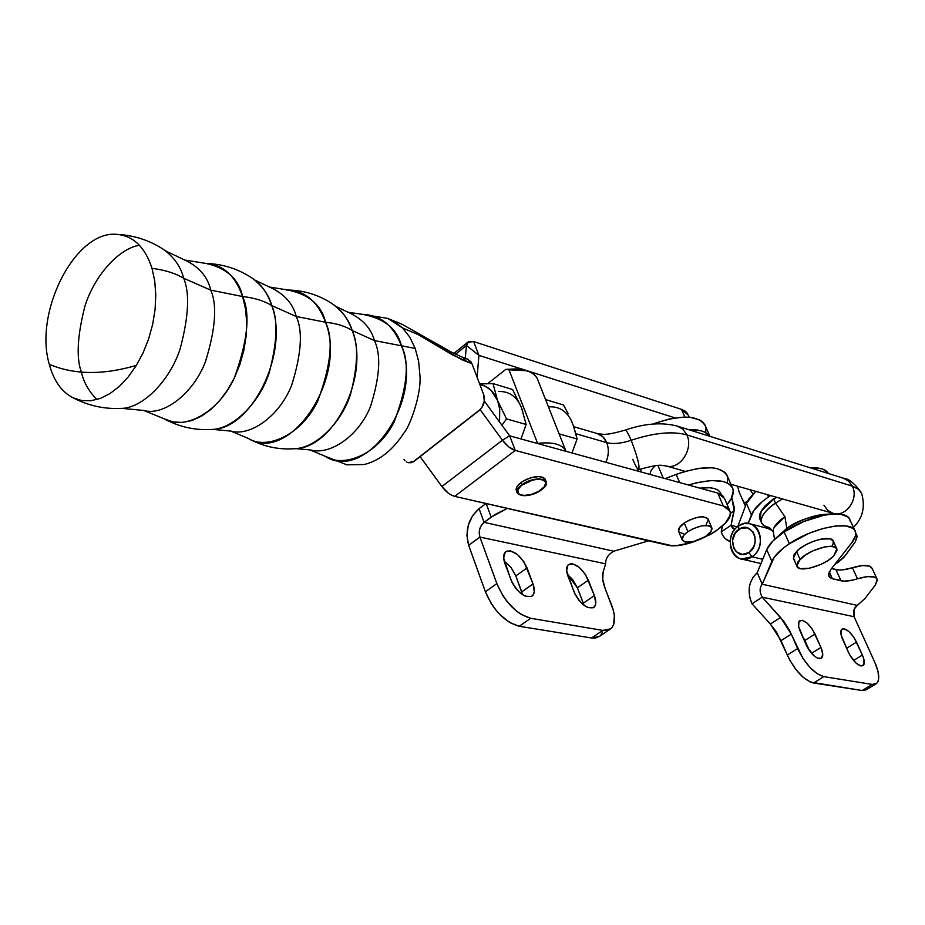 <?xml version="1.0" encoding="UTF-8"?>
<svg xmlns="http://www.w3.org/2000/svg" width="925" height="925" viewBox="0 0 925 925"><rect width="100%" height="100%" fill="white"/><g stroke="black" fill="none" stroke-linecap="round" stroke-linejoin="round"><path stroke-width="1.39" d="M352.194 330.514C349.28 320.489 342.851 311.737 332.908 304.233C341.498 309.829 347.927 318.593 352.194 330.514L374.394 340.573L352.194 330.514C345.372 326.155 336.492 323.403 325.542 322.247C336.492 323.403 345.372 326.155 352.194 330.514C358.553 344.054 357.998 365.317 350.529 394.316C341.417 422.841 315.853 448.267 294.231 448.741C333.798 448.949 370.15 375.908 352.194 330.514M388.095 318.593L402.583 327.97L394.813 321.831L387.402 318.35L362.924 314.396C380.603 315.113 393.449 325.577 401.45 345.788L374.394 340.573C371.064 328.017 362.103 318.489 347.511 311.991C362.103 318.489 371.064 328.017 374.394 340.573C381.239 354.576 379.944 376.556 370.497 406.526C358.9 435.86 329.982 455.574 310.58 449.966C329.982 455.574 358.9 435.86 370.497 406.526C379.944 376.556 381.239 354.576 374.394 340.573L415.198 348.436L409.763 337.116L402.583 327.97L418.297 334.653L462.061 359.825L471.935 363.652L467.217 358.888C463.124 357.385 463.83 358.137 451.689 352.252L401.462 323.947L387.355 318.327M271.765 305.574C268.874 294.844 262.226 285.628 251.82 277.916C260.792 283.57 267.441 292.797 271.765 305.574L296.231 316.489L271.765 305.574C264.157 300.879 254.433 297.862 242.604 296.532C254.433 297.862 264.157 300.879 271.765 305.574C278.101 319.738 277.257 342.146 269.21 372.775C259.451 402.918 232.938 429.42 211.247 429.489C251.242 430.472 289.594 353.165 271.765 305.574M294.231 448.741C277.928 449.839 262.596 446.393 248.224 438.392C289.12 464.72 347.823 378.788 325.542 322.247C321.542 305.111 309.008 294.37 287.929 290.022L286.611 290.022L287.929 290.022C305.308 290.959 317.842 301.7 325.542 322.247L296.231 316.489C292.994 303.435 284.067 293.618 269.441 287.028C284.067 293.618 292.994 303.435 296.231 316.489C302.995 330.988 301.469 353.905 291.653 385.251C279.662 415.949 250.34 436.762 230.892 431.096C250.34 436.762 279.662 415.949 291.653 385.251C301.469 353.905 302.995 330.988 296.231 316.489L325.542 322.247C333.682 339.012 331.081 365.271 317.749 401.022C301.238 435.536 266.388 450.186 248.224 438.392L230.892 431.096L212.762 429.385M120.551 408.422C142.207 408.769 169.622 381.1 180.051 349.164C188.723 316.732 189.926 293.098 183.659 278.252L210.727 290.126C207.616 276.552 198.771 266.435 184.167 259.763C198.771 266.435 207.616 276.552 210.727 290.126L183.659 278.252C180.838 266.758 174.004 257.069 163.17 249.183M139.421 245.252C117.695 248.825 93.83 277.211 84.88 306.372C77.307 336.018 76.151 357.952 81.412 372.197C83.574 382.025 88.731 391.159 96.882 399.565M211.247 429.489C194.724 430.403 179.138 426.887 164.465 418.944L173.044 421.904L182.248 422.459L191.81 420.551L201.419 416.204L210.784 409.532L219.595 400.733L227.55 390.049L234.383 377.839L239.876 364.496L243.83 350.448L246.131 336.157L246.686 322.108L245.495 308.765L242.604 296.532C238.812 279.084 226.637 268.053 206.078 263.452L204.772 263.428L206.078 263.452C223.087 264.596 235.262 275.627 242.604 296.532L210.727 290.126C217.352 305.181 215.56 329.127 205.35 361.976C192.943 394.166 163.262 416.204 143.826 410.48L142.785 410.226L143.826 410.48C163.262 416.204 192.943 394.166 205.35 361.976C215.56 329.127 217.352 305.181 210.727 290.126L242.604 296.532C250.525 313.748 247.75 340.932 234.268 378.082C217.71 414.053 182.838 430.507 164.465 418.944L143.826 410.48L121.903 408.353M517.006 492.516L516.034 489.233L517.376 485.972L520.914 482.549L525.897 479.601L531.632 477.497L539.703 476.548L543.518 477.543L545.415 479.786C540.975 474.791 532.812 475.716 520.914 482.549L522.139 485.058C535.402 474.768 555.231 479.867 541.148 489.741L541.483 489.776C556.064 479.555 535.61 474.236 521.804 484.885C533.702 478.052 541.877 477.127 546.317 482.098C546.744 484.434 545.137 487.001 541.483 489.776L541.437 489.822C529.574 496.609 521.434 497.511 517.006 492.516L517.861 488.897L521.804 484.885L520.914 482.549L518.96 484.191L516.474 487.51L516.393 490.897M711.649 527.4L708.192 519.295C704.041 515.098 696.062 516.323 684.257 522.983L687.899 531.644C699.751 524.995 707.729 523.747 711.868 527.898C712.354 530.268 710.4 533.02 705.983 536.13L700.757 539.078L692.12 541.911L685.09 542.073L682.026 539.472L684.014 534.974L687.899 531.644L693.195 528.661L701.948 525.793L709.001 525.678L711.522 527.192L711.117 531.227L705.983 536.13C694.189 542.744 686.223 543.969 682.107 539.795C681.621 537.471 683.552 534.754 687.899 531.644L684.257 522.983L689.541 519.989L698.282 517.133L703.335 516.751L707.845 518.578M348.621 312.349L362.924 314.396C384.43 318.478 397.276 328.942 401.45 345.788C409.763 362.137 407.312 387.54 394.085 422.008C377.608 455.181 342.851 468.166 324.964 456.198L309.563 449.723M183.682 278.275C175.253 273.222 164.696 269.927 152.012 268.366C145.098 247.125 133.385 235.794 116.874 234.372C75.492 229.932 33.658 311.922 49.279 364.277C73.873 374.833 102.895 375.203 136.368 365.387C102.895 375.203 73.873 374.833 49.279 364.277C53.742 380.822 61.686 392.003 73.133 397.831L81.689 400.537L90.881 400.745L100.42 398.409L110.017 393.576L119.383 386.361L128.193 376.972L136.183 365.687L143.074 352.864L148.636 338.897L152.683 324.247L155.088 309.401L155.782 294.821L154.741 281.003L152.012 268.366C164.696 269.927 175.253 273.222 183.682 278.275M364.253 464.523C379.504 460.662 392.709 450.174 403.843 433.085C409.706 426.934 421.522 394.293 419.95 375.747L418.643 361.478L415.198 348.436L401.45 345.788C424.263 400.814 365.745 483.127 324.964 456.198L346.806 464.801L364.253 464.523C379.504 460.662 392.709 450.174 403.843 433.085C409.706 426.934 421.522 394.293 419.95 375.747L418.643 361.478L415.198 348.436L409.763 337.116L402.583 327.97L418.297 334.653L452.383 354.853L471.935 363.652L483.613 394.42L471.935 363.652M345.545 464.5L346.806 464.801M404.005 459.355L405.092 460.812M406.387 461.91L407.879 462.604M408.168 462.697L411.151 462.72M412.793 462.118L480.595 409.139M481.937 407.382L484.272 400.918L483.613 394.42C485.671 400.12 484.157 405.508 479.069 410.584L414.412 461.101L408.353 462.731M471.091 361.941L467.021 358.831L463.622 358.877M454.718 496.355L671.585 545.623L677.227 545.472L690.2 542.952L710.25 534.558L716.112 530.915L725.269 523.145L729.918 515.664L730.276 512.392L729.27 509.606L726.923 507.42L723.315 505.929L515.26 450.429L454.718 496.355L451.504 495.153L448.139 493.002L441.896 486.527L420.123 456.638L441.896 486.527L502.425 440.208L508.715 446.868L515.26 450.429L509.687 435.848L502.425 440.208L509.64 435.814L484.261 400.988L509.687 435.848L515.26 450.429L723.315 505.929L717.731 493.048L509.687 435.848L717.731 493.048L723.315 505.929L730.022 511.178C735.872 524.822 686.963 550.814 666.809 545.01L454.718 496.355L515.26 450.429C510.82 449.064 506.542 445.653 502.425 440.208L480.133 409.625L502.425 440.208L441.896 486.527C445.942 491.857 450.209 495.141 454.718 496.355M708.284 519.746L706.226 524.267M683.494 533.737L678.904 531.991M678.707 531.69L679.181 527.955L684.257 522.983C679.933 526.082 678.013 528.822 678.499 531.17L682.107 539.795M723.708 496.783L721.35 494.574L717.731 493.048L724.472 498.39L729.513 510.01M689.264 417.221L688.42 415.29L681.528 409.37L684.858 417.059L681.528 409.37L685.171 411.116L687.599 413.556M478.919 355.373L473.623 341.545L681.528 409.37L473.623 341.545L468.617 341.579L466.431 345.453L467.761 342.215L473.623 341.545L478.919 355.373L466.431 345.453L455.597 354.194L466.431 345.453L465.275 358.241L466.431 345.453L478.896 355.385L674.996 417.892L478.919 355.373L477.115 377.308L478.896 355.385M721.28 494.528L720.991 493.858C718.898 488.62 711.903 486.723 699.994 488.169L709.683 487.741L714.366 488.527L717.939 490.077L720.263 492.32M727.362 482.017L727.755 478.341L726.923 475.068L724.876 472.305L717.349 468.605L712.053 467.772L699.034 468.304L683.991 471.704L676.21 474.386L679.69 482.584L676.21 474.386L665.214 478.607L676.21 474.386C704.226 464.963 721.269 465.541 727.339 476.132L732.195 487.232M688.443 484.989C713.21 478.04 728.021 479.312 732.889 488.805C734.161 493.268 732.242 498.494 727.119 504.495L731.259 498.61L733.282 490.99L732.473 487.752L730.438 485.035L727.235 482.896L722.922 481.405L711.452 480.549L697.207 482.596L688.443 484.989M657.918 465.472L663.19 478.052L657.918 465.472M479.913 537.067L496.841 583.594L502.865 595.665L506.923 601.366L516.312 610.962L521.272 614.489L530.719 618.282L602.811 630.399L606.546 630.503L609.679 629.474L612.107 627.37L613.726 624.271L614.362 615.657L613.379 610.477L605.216 588.751L602.73 579.408L603.146 571.951L605.632 563.834L479.913 537.067L496.841 583.594L485.394 591.78L491.372 603.817L495.418 609.494L499.951 614.639L509.744 622.537L519.214 626.271L591.572 637.984L595.33 638.065L599.446 636.388L591.572 637.984L519.214 626.271L530.719 618.282L602.811 630.399L591.572 637.984L602.811 630.399L610.627 628.85C615.472 624.375 615.784 616.408 611.564 604.962L605.216 588.751C602.603 581.906 601.909 576.298 603.146 571.951L605.632 563.834L479.913 537.067L468.663 545.322L485.394 591.78L468.663 545.322L479.913 537.067C478.341 531.17 479.728 526.267 484.087 522.347L479.069 508.669L485.983 503.524L479.069 508.669L484.087 522.347L481.462 525.18L479.751 528.961L479.208 533.135L479.913 537.067M510.866 579.697L503.651 557.948L505.304 552.109L506.727 551.138L510.554 550.895L517.607 554.653L524.105 562.099L533.02 583.918L534.28 591.884L532.8 595.469L531.413 596.509L525.342 596.209L520.486 593.214L515.861 588.462L512.173 582.692L504.9 563.498C503.015 557.995 503.246 554.098 505.605 551.832C513.225 549.415 520.37 554.769 527.042 567.915L515.826 575.917L522.602 594.763L521.735 591.884L533.02 583.918C535.008 589.607 534.766 593.619 532.291 595.954C524.672 598.336 517.526 592.913 510.866 579.697M573.939 591.699L566.62 570.737L567.95 565.071L570.829 563.707L572.725 563.845L579.304 567.418L585.513 574.564L594.382 595.596L595.793 603.285L595.388 605.239L593.307 607.783L587.733 607.54L583.189 604.684L578.796 600.128L575.234 594.578L567.95 576.09C565.984 570.598 566.135 566.771 568.413 564.632C575.362 562.562 582.022 567.742 588.393 580.172L577.397 587.803L584.033 605.355L583.317 603.204L594.382 595.596C596.452 601.25 596.29 605.181 593.908 607.39C586.947 609.425 580.299 604.187 573.939 591.699M600.926 634.897L602.568 631.798M504.137 561.036L510.958 567.36L515.826 575.917L511.016 567.43L504.137 561.036M567.349 574.321L572.644 579.57L577.397 587.803L567.349 574.321M638.262 471.195L638.25 469.865L638.262 471.195M640.597 469.067L641.037 471.958M655.374 465.714C651.582 468.998 649.882 471.923 650.287 474.502M496.841 583.594L485.394 591.78C493.557 610.662 504.83 622.167 519.214 626.271L530.719 618.282C516.381 614.084 505.085 602.533 496.841 583.594M491.187 517.11L507.305 508.426L495.164 514.427L484.087 522.347L613.749 551.207L648.61 540.836L613.749 551.207C608.164 554.457 605.459 558.665 605.632 563.834C605.459 558.665 608.164 554.457 613.749 551.207L484.087 522.347L491.187 517.11L486.192 503.582L491.187 517.11M468.663 545.322L466.928 535.517L468.293 525.134L472.548 515.722L479.069 508.669C468.258 518.439 464.789 530.649 468.663 545.322M688.535 429.616C699.3 429.304 706.388 431.524 709.799 436.288L705.174 432.357L700.861 430.726L688.535 429.616M709.938 436.334L705.544 426.286C699.254 415.175 682.28 414.215 654.622 423.419L669.897 418.84L684.003 417.071L690.143 417.302L699.763 419.938L703 422.262L705.104 425.176L706.006 428.587L705.694 432.403M652.946 424.066L654.622 423.419L652.946 424.066M515.826 575.917L521.735 591.884L533.02 583.918L527.042 567.915L515.826 575.917M577.397 587.803L583.317 603.204L594.382 595.596L588.393 580.172L577.397 587.803M775.532 503.119L782.423 498.933L775.532 503.119L784.909 516.74L775.532 503.119L773.739 499.107L776.572 497.268L773.739 499.107L775.532 503.119C766.004 508.669 752.823 524.163 768.617 527.389L763.865 525.631L761.414 522.567C760.153 517.144 764.859 510.658 775.532 503.119M773.728 533.101C771.889 528.753 775.612 523.296 784.909 516.74L773.971 527.724M860.978 665.965C856.423 664.485 852.272 659.999 848.514 652.507L841.091 634.874L841.241 629.971L844.201 628.734L848.965 631.521L853.937 637.394L862.389 655.05L863.962 659.583L863.892 664.589L860.978 665.965L856.18 663.237L849.717 654.912L842.629 639.406C840.409 634.134 840.201 630.688 842.004 629.069C846.525 628.156 851.37 632.492 856.527 642.089L846.629 648.228L849.115 653.767L846.028 646.98L846.629 648.228L856.527 642.089L862.389 655.05C864.678 660.438 864.898 663.965 863.037 665.63L860.978 665.965M819.087 658.658C814.243 657.108 809.918 652.46 806.103 644.725L798.645 626.549L798.957 621.507L802.172 620.259L807.201 623.161L812.37 629.243L820.926 647.442L822.753 654.16L821.493 658.195L817.538 658.172L814.023 655.813L807.317 647.211L800.171 631.208C797.974 625.878 797.824 622.352 799.72 620.64C804.577 619.588 809.676 624.063 815.018 634.076L804.912 640.447L809.259 650.356L801.79 634.897L804.912 640.447L815.018 634.076L820.926 647.442C823.192 652.911 823.354 656.519 821.4 658.265L819.087 658.658M766.698 549.635L771.843 561.359C774.294 555.821 780.145 549.947 789.372 543.727L784.111 531.921C774.919 538.153 769.114 544.062 766.698 549.635L771.843 561.359L762.235 584.242L857.267 605.389L854.087 609.286L854.099 616.721L762.188 597.157C759.437 591.977 759.448 587.676 762.235 584.242C759.448 587.676 759.437 591.977 762.188 597.157L752.013 603.794C746.88 591.26 748.614 580.9 757.228 572.714L762.235 584.242L757.228 572.714L766.698 549.635L757.228 572.714L753.308 576.934L750.51 582.426L749.4 586.6L749.493 596.648L752.013 603.794L762.188 597.157L780.561 617.472L791.303 634.122L797.604 648.564L787.302 655.05C794.957 670.706 803.686 680.014 813.491 682.997L823.817 676.626L872.24 684.431L862.146 690.524L866.135 689.83L862.146 690.524L813.491 682.997L823.817 676.626C814.058 673.597 805.317 664.243 797.604 648.564L787.302 655.05L781.058 640.632L791.303 634.122L781.058 640.632L770.352 624.028L780.561 617.472L770.352 624.028L752.013 603.794L770.352 624.028L776.376 631.902L789.742 660.068L796.009 669.654L803.258 677.389L810.346 682.049L862.146 690.524L872.24 684.431L876.646 683.402L877.975 681.528L878.657 678.834L878.022 671.469L874.853 662.416C879.513 673.273 879.952 680.384 876.195 683.748L872.24 684.431L823.817 676.626L817.249 673.758L809.93 667.399L803.016 658.542L789.152 629.717L783.683 621.242L762.188 597.157L854.099 616.721L853.509 611.124L855.082 607.494L865.002 598.487L857.267 605.389L762.235 584.242L774.237 557.232L783.151 548.248L789.372 543.727C813.965 526.834 852.734 519.873 855.359 531.517C856.388 534.627 855.174 538.396 851.717 542.836L855.44 535.957L855.694 532.973L854.85 530.43L852.908 528.36L845.97 525.943L835.529 526.013L822.683 528.591L808.808 533.436L789.372 543.727L784.111 531.921L772.849 541.021L766.698 549.635M836.674 548.571L833.344 541.287C831.957 534.28 805.663 541.507 796.529 551.473L800.032 559.301C809.202 549.369 835.541 542.108 836.905 549.068L833.575 556.122C824.21 565.996 798.298 573.118 796.864 566.158L800.032 559.301L796.529 551.473L793.396 558.353L796.864 566.158M768.502 496.933L770.56 495.569L768.502 496.933L767.507 494.702L768.502 496.933L762.408 501.5L753.736 510.658L748.175 523.446L751.447 514.913C753.759 509.201 759.448 503.212 768.502 496.933M828.395 473.496C826.002 469.276 820.047 467.403 810.52 467.888L819.226 468.223L823.204 469.287L828.21 473.172M760.072 519.526L761.159 511.236L773.739 499.107C763.079 506.669 758.396 513.167 759.668 518.601L761.414 522.567M786.817 528.36L787.452 529.782L786.817 528.36L774.953 538.998L786.817 528.36L784.909 516.74L786.817 528.36C802.761 518.474 817.446 513.757 830.858 514.184C812.046 515.63 797.362 520.359 786.817 528.36M722.518 525.897L721.199 531.967L722.899 535.714L725.304 538.685L730.16 541.495C725.928 540.131 722.934 536.951 721.199 531.967L722.518 525.897M741.63 497.743L745.677 505.466L741.63 497.743M731.779 497.592L734.357 507.941L731.085 525.238L737.364 526.88L731.085 525.238L721.199 531.967L731.085 525.238L733.791 528.799L735.444 528.707L732.646 528.233L731.085 525.238L734.126 510.739L730.311 513.363L734.126 510.739L731.779 497.592M745.4 506.218L739.179 492.158L737.63 486.226L739.179 492.158L745.4 506.218M750.152 489.776L752.95 494.019L750.152 489.776M773.878 498.483L760.812 511.837L764.952 505.94L773.878 498.483M835.044 564.111L837.749 562.643L836.443 562.319L837.749 562.643L835.032 564.111M737.792 526.522L746.429 503.478L751.447 514.913L746.429 503.478L748.683 499.199L755.737 491.36L746.429 503.478L737.792 526.522M855.718 534.257L857.174 536.639L855.394 541.668L843.912 557.336L837.749 562.643L845.311 555.624L855.394 541.668L857.001 535.922L855.718 534.257M833.575 556.122L828.002 560.504L820.787 564.447L809.248 568.297L800.206 568.621L797.142 566.748L796.714 565.256L798.183 561.463L805.606 554.861L812.936 550.837L824.707 546.918L831.274 546.328L835.61 547.473L837.067 550.167L833.575 556.122M872.102 568.401L869.396 566.077L862.297 565.58L843.045 569.823L839.125 570.031L831.552 568.551L835.934 569.638C839.946 570.517 845.427 569.881 852.388 567.73L857.475 578.796L852.607 580.125L844.19 581.143L832.396 578.715L829.702 577.501L828.407 574.275L830.592 569.777L851.717 542.836L830.592 569.777L828.569 575.917L832.396 578.715L829.263 571.789L832.396 578.715L841.01 580.773L835.934 569.638L841.01 580.773C845.011 581.617 850.503 580.958 857.475 578.796C868.587 575.547 875.166 575.732 877.201 579.351L875.443 584.889L877.351 580.033L876.518 578.264L874.507 577.061L867.407 576.61L857.475 578.796L852.388 567.73C863.476 564.504 870.043 564.724 872.102 568.401L876.958 578.853M850.318 521.411L849.451 518.832L847.508 516.74L840.559 514.254L830.13 514.265L823.932 515.225L803.467 521.631L784.111 531.921C808.577 514.971 847.277 508.16 849.971 519.942L854.885 530.488M865.002 598.487L875.443 584.889L865.002 598.487M793.627 558.873L793.592 555.659L794.702 553.647L799.027 549.23L805.582 544.906L813.364 541.333L821.146 539.09L830.199 538.882L833.159 540.871L833.09 544.212L831.922 546.236M794.853 560.099L793.673 558.954M874.853 662.416L854.099 616.721L874.853 662.416M866.586 689.483L867.939 687.599M747.631 500.911L744.602 502.992L747.631 500.911M811.549 653.316L820.926 647.442L811.549 653.316M853.544 660.496L862.389 655.05L853.544 660.496M520.983 438.959L526.152 424.483L506.53 418.898L501.928 425.222L506.53 418.898L526.152 424.483L521.446 407.543L512.589 389.529L493.002 383.574L497.569 400.513L506.53 418.898L497.569 400.513L499.72 409.151L499.558 421.985L499.5 407.694L493.002 383.574L479.647 383.979L493.002 383.574L512.589 389.529L521.446 407.543L526.152 424.483L520.983 438.959M479.855 384.522L485.139 386.164L491.129 390.373L497.569 400.513C493.858 391.402 487.949 386.072 479.855 384.522M522.752 411.671L521.446 407.543C516.647 396.432 509.028 391.09 498.598 391.529M563.498 405.023L545.6 399.577L563.498 405.023L568.285 413.799L563.498 405.023M573.558 426.517L577.107 439.005L571.974 452.972L577.107 439.005L559.197 433.906L577.107 439.005L573.835 426.795L570.482 418.84M572.24 422.517C567.441 411.694 559.879 406.468 549.543 406.838M550.387 447.041L559.139 449.446L550.387 447.041M537.598 443.364L537.598 443.364C552.977 441.722 562.458 444.335 566.042 451.18C562.458 444.335 552.977 441.722 537.598 443.364L508.993 369.838L526.232 370.705C531.956 372.301 535.668 374.995 537.379 378.811C533.632 371.526 524.174 368.543 508.993 369.838L537.598 443.364M565.996 451.331L537.379 378.811L565.996 451.331M525.504 370.52L505.813 369.364L487.683 383.655L505.813 369.364L508.993 369.838L505.813 369.364L516.092 368.902L524.44 370.289M521.446 407.543L519.688 403.774M522.139 485.058L532.453 480.167L537.853 479.231L542.304 479.543L545.762 482.203L544.467 486.585L538.917 491.21L530.95 494.563L523.226 495.522L518.312 493.753L517.884 489.834L521.758 484.92C507.282 495.314 527.967 500.24 541.437 489.822L541.148 489.741C528.187 499.824 508.16 495.095 522.139 485.058M843.531 478.237L848.676 481.162L852.341 486.145L858.643 489.417L861.684 493.672L858.643 489.417L852.341 486.145L848.63 481.127L843.438 478.213C848.456 478.502 854.295 483.151 860.978 492.169M767.9 528.441L772.317 530.545L767.762 528.406L770.687 528.753M597.527 433.628C603.378 434.114 603.967 436.137 625.265 430.09C644.771 423.361 662.207 422.066 677.597 426.194L683.055 429.35L686.893 434.923C672.695 430.958 654.125 432.738 631.174 440.277C621.392 443.514 613.24 444.301 606.719 442.624C613.24 444.301 621.392 443.514 631.174 440.277C637.418 456.592 639.927 466.397 638.701 469.692C639.927 466.397 637.418 456.592 631.174 440.277C628.41 433.733 626.456 430.333 625.312 430.09C626.456 430.333 628.41 433.733 631.174 440.277C654.125 432.738 672.695 430.958 686.893 434.923L683.101 429.397L677.701 426.217M597.307 433.571L602.857 436.808L606.719 442.624L575.917 433.744L606.719 442.624C609.078 448.914 608.812 455.47 605.898 462.303C608.812 455.47 609.078 448.914 606.719 442.624C604.673 437.849 601.493 434.808 597.18 433.536L573.801 426.703M738.589 525.943L738.821 529.412C751.69 519.85 762.385 544.154 748.857 552.549L751.979 556.769C770.039 545.577 755.725 513.178 738.589 525.943L744.012 523.619L749.62 523.712C762.593 526.071 764.316 549.334 751.979 556.769L762.732 559.301L751.979 556.769L741.376 559.001C728.16 556.85 726.264 533.528 738.589 525.943C720.876 537.009 734.635 569.222 751.979 556.769L748.857 552.549L742.301 554.422L736.277 551.762L733.594 547.866L732.554 540.293L735.294 532.939L740.902 528.279L747.527 527.851L752.927 531.852L754.904 536.373L755.193 541.599L753.736 546.733L748.857 552.549C735.861 561.926 725.489 537.726 738.821 529.412L738.589 525.943M665.988 465.888C679.366 470.513 693.854 449.203 686.893 434.923L852.341 486.145L686.893 434.923C693.819 449.134 679.493 470.374 666.127 465.922L665.792 465.83M638.701 469.692C637.522 469.403 635.556 465.957 632.769 459.343M730.923 484.318L833.24 513.352C845.913 517.526 859.071 498.899 852.341 486.145C859.105 498.957 845.797 517.642 833.113 513.317L827.725 510.369L823.932 505.2M760.997 563.522L759.448 563.186M336.053 306.487L347.511 311.991M255.046 280.159L269.441 287.028L287.929 290.022C304.36 290.346 319.345 295.075 332.908 304.233M166.118 251.184L184.167 259.763M295.746 448.613L310.58 449.966M185.312 260.133L206.078 263.452C222.74 263.972 237.979 268.793 251.82 277.916M166.882 251.727C151.977 241.09 135.316 235.308 116.874 234.372M122.262 408.33C105.011 409.393 88.627 405.89 73.133 397.831M453.932 353.385L467.761 342.215M637.591 470.085L638.03 471.137M609.783 629.416L599.435 636.388M768.594 527.377L768.212 527.25C769.149 527.053 770.883 528.753 773.393 532.349L774.549 539.368M831.714 514.115L829.251 512.219M761.159 511.236L761.622 510.299M855.706 533.135L856.758 535.402M875.848 683.957L866.135 689.83M545.149 479.081L546.039 481.405M636.053 470.594L638.759 469.692M749.62 523.712L767.762 528.406M843.438 478.213L677.597 426.194M638.851 469.657C661.491 463.171 661.213 465.703 666.127 465.922L685.205 471.345M861.684 493.672C865.407 507.039 862.655 518.278 853.44 527.389M741.376 559.001L759.622 563.232"/></g></svg>
